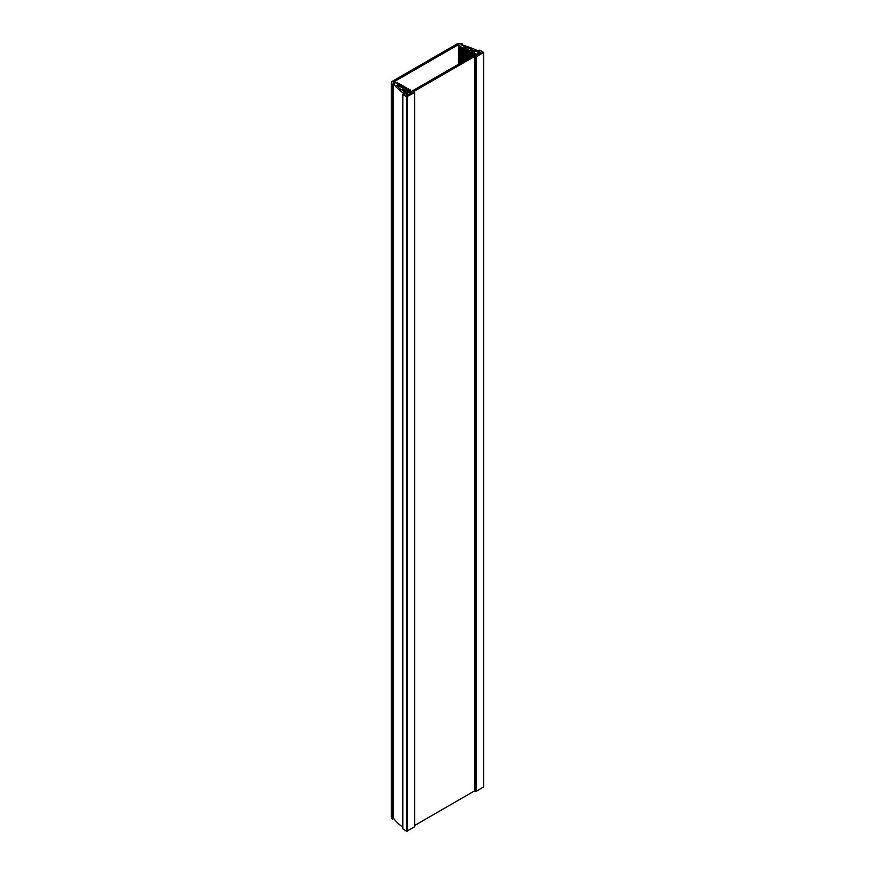 <?xml version="1.0" encoding="UTF-8"?>
<svg xmlns="http://www.w3.org/2000/svg" width="875" height="875" viewBox="0 0 875 875"><rect width="100%" height="100%" fill="white"/><g stroke="black" fill="none" stroke-linecap="round" stroke-linejoin="round"><path stroke-width="1.31" d="M402.795 828.68L402.795 828.844A71.958 41.552 0 0 0 406.591 831.25L414.542 826.842M479.03 50.302L479.391 51.231L479.391 50.17A71.958 41.552 180 0 1 483.558 52.358L476.241 56.952L474.808 56.306L413.438 91.744L414.542 92.575L406.591 96.797A71.958 41.552 180 0 1 402.795 94.391L404.852 94.347M402.741 827.17A70.164 40.512 180 0 1 393.466 818.223L393.466 83.759L393.466 818.223M393.039 818.245L392.252 84.744A71.958 41.552 180 0 1 391.672 84A4.495 2.592 180 0 1 391.311 82.972A4.495 2.592 180 0 1 392.634 81.134L456.433 44.297A4.495 2.592 180 0 1 461.387 43.75A71.958 41.552 180 0 1 462.678 44.078L462.634 45.216L462.678 44.319L460.983 44.778A70.164 40.512 0 0 1 479.03 51.352L479.019 50.269M391.311 82.972L391.311 817.425A4.495 2.592 0 0 0 391.672 818.453A71.958 41.552 0 0 0 392.252 819.197L392.667 819.175M414.608 825.519L474.808 790.759L476.241 791.405L483.558 786.822M474.808 56.306L474.808 790.759M392.667 84.722L393.039 83.792M393.466 83.759A70.164 40.512 0 0 0 404.852 94.183M397.534 86.231L397.534 85.138L396.812 85.444A68.359 39.473 180 0 0 400.881 89.458L401.898 89.72A1.17 0.678 180 0 0 403.178 90.475L403.397 91.503A68.359 39.473 180 0 0 406.295 93.559A1.345 0.777 180 0 1 406.623 94.073A1.345 0.777 180 0 1 406.23 94.62L406.23 95.069M397.534 85.138L402.916 88.244A2.702 1.553 180 0 0 402.905 88.244L402.708 90.442M402.948 90.475L402.708 89.031M402.948 89.13A1.17 0.678 180 0 1 404.228 89.873L404.228 92.127L404.228 89.884L405.191 90.136L405.191 92.816M406 93.362L406 90.027L405.191 90.136M406 90.027L407.641 90.978L407.378 95.244M410.255 93.22L407.378 91.339M410.255 93.581L406.613 95.309A70.164 40.512 180 0 1 406.153 95.025L406.153 95.025M463.881 47.436L463.881 46.714L463.367 47.13L468.748 50.236L470.28 50.247A1.17 0.678 180 0 0 471.559 51.002L471.833 52.019L477.356 54.48L480.977 52.752M463.881 46.714A68.359 39.473 180 0 1 470.859 49.066L471.089 50.969M471.319 51.002L471.089 49.558M471.319 49.656A1.17 0.678 180 0 1 472.609 50.389L472.609 52.467L472.598 50.4L473.572 50.652L473.572 52.927M474.381 52.839L474.381 50.509L473.572 50.652M474.381 50.509A68.359 39.473 180 0 1 477.947 52.194L477.947 54.502M479.784 53.441L479.784 52.15A1.345 0.777 180 0 1 477.947 52.194M479.784 52.15L479.861 53.397M480.484 53.036L479.861 52.117M472.522 56.164L472.522 53.889L470.936 54.075L472.205 53.331L469.153 53.047L470.422 52.303L469.273 51.647L467.37 52.019L468.639 51.275L467.502 50.619L465.588 50.991L466.856 50.247L465.719 49.591L463.805 49.962L465.084 49.219L463.936 48.562L462.022 48.934L463.302 48.191L460.25 47.906L461.519 47.162L460.37 46.506L458.467 46.878L459.802 45.445L458.402 44.636L393.203 82.272L394.603 83.081L397.086 82.305L397.72 82.677L396.452 83.409L397.6 84.077L398.869 83.333L399.503 83.705L398.234 84.438L399.372 85.105L400.652 84.361L401.286 84.733L400.017 85.466L401.155 86.133L403.069 85.761L401.789 86.494L402.938 87.161L404.841 86.789L403.572 87.522L404.72 88.189L406.623 87.817L405.355 88.55L406.503 89.217L408.406 88.845L407.137 89.578L408.286 90.245L410.189 89.873L408.855 91.306L411.523 92.848L412.158 92.477A1.794 1.039 180 0 1 411.633 91.744A1.794 1.039 180 0 1 412.158 91.011L473.539 55.573A1.794 1.039 180 0 1 476.087 55.573L476.722 55.212L474.053 53.67L474.053 55.366M472.522 53.889L474.053 53.67M409.806 90.759L409.806 91.853M458.85 45.992L458.85 46.648M473.091 54.217L473.091 55.836M458.402 44.636L458.402 64.312M458.467 46.878L458.467 64.28M471.57 54.436L471.57 56.711M410.189 89.873L410.189 92.083M470.859 49.066L470.859 50.914M406.623 87.817L406.623 89.141M404.841 86.789L404.841 88.112M403.069 85.761L403.069 87.084M401.286 84.733L401.286 86.056M399.503 83.705L399.503 85.028M397.72 82.677L397.72 84M408.406 88.845L408.406 90.169M465.588 50.991L465.588 60.167M465.719 49.591L465.719 50.914M464.439 50.323L464.439 60.823M463.805 49.962L463.805 61.195M463.936 48.562L463.936 49.886M462.667 49.295L462.667 61.852M462.022 48.934L462.022 62.223M462.153 47.534L462.153 48.858M460.884 48.267L460.884 62.88M460.25 47.906L460.25 63.252M460.37 46.506L460.37 47.83M459.102 47.239L459.102 63.908M470.936 54.075L470.936 57.083M471.056 52.675L471.056 53.998M469.787 53.408L469.787 57.739M469.153 53.047L469.153 58.111M469.273 51.647L469.273 52.97M468.005 52.38L468.005 58.767M467.37 52.019L467.37 59.139M467.502 50.619L467.502 51.942M466.222 51.352L466.222 59.795M414.542 92.575L414.542 827.028M476.241 791.405L476.241 56.952M475.923 56.952L475.923 791.405M407.641 95.091L407.641 91.711M474.064 50.542L474.064 52.817M402.478 88.506L402.478 90.388L402.5 88.572M405.661 90.037L405.661 93.133M472.773 52.566L472.773 50.531M404.392 92.247L404.392 90.005M392.252 84.744L392.252 819.197M391.672 818.453L391.672 84M402.795 828.844L402.795 94.391M406.591 96.797L406.591 831.25M483.558 52.73L483.558 787.183M407.236 831.25L407.236 96.797M414.608 92.477L414.608 826.941M411.633 91.744L411.633 92.783M406.623 94.073L406.623 95.32M462.809 44.198L462.809 45.259M402.741 94.303L402.741 828.767M483.689 786.997L483.689 52.544"/></g></svg>
